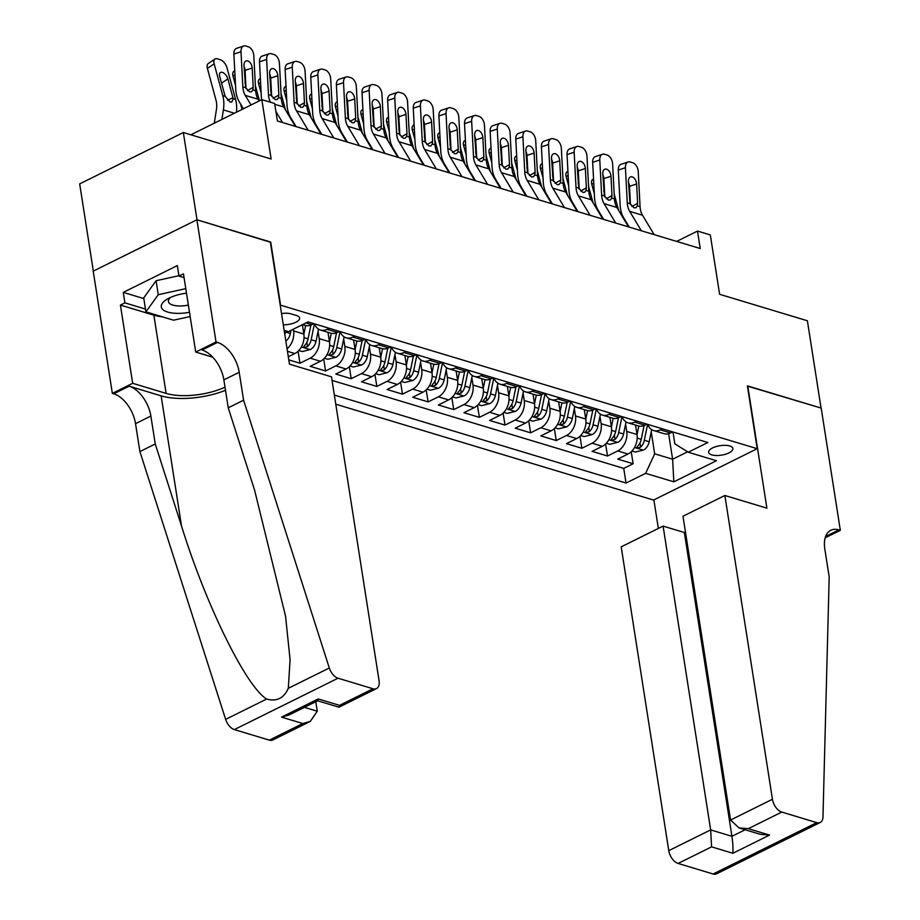 <?xml version="1.0" encoding="UTF-8"?>
<svg xmlns="http://www.w3.org/2000/svg" width="920" height="920" viewBox="0 0 920 920"><rect width="100%" height="100%" fill="white"/><g stroke="black" fill="none" stroke-linecap="round" stroke-linejoin="round"><path stroke-width="1.38" d="M729.709 445.981A12.282 4.772 171.1 0 0 716.001 446.602A12.282 4.772 171.1 0 0 708.619 452.318A12.282 4.772 171.1 0 0 711.781 454.859A12.282 4.772 171.1 0 0 725.489 454.238A12.282 4.772 171.1 0 0 732.872 448.523A12.282 4.772 171.1 0 0 729.709 445.981M335.777 404.202L653.545 500.066L757.217 448.695L280.197 305.06M93.334 271.101L79.672 183.896L183.344 132.526L271.124 158.999L261.832 99.636L190.888 134.791M757.217 448.695L747.385 385.836L821.054 408.066L807.392 320.769L719.612 294.296L710.32 234.933L697.509 231.069L676.637 241.408M270.365 242.213L197.018 219.822L183.344 132.526M288.788 359.869L299.954 363.239L298.08 351.21M327.98 332.304L329.464 341.734A15.341 10.994 -73.2 0 1 320.436 361.261L310.212 366.332L325.588 370.967L323.702 358.949M353.613 340.032L355.085 349.473A15.341 10.994 -73.2 0 1 346.07 368.989L335.834 374.06L351.21 378.695L349.335 366.678M379.235 347.76L380.719 357.202A15.341 10.994 -73.2 0 1 371.691 376.717L361.468 381.788L376.843 386.423L374.957 374.405M404.869 355.499L406.341 364.929A15.341 10.994 -73.2 0 1 397.325 384.456L387.09 389.516L402.477 394.162L400.591 382.133M430.491 363.228L431.974 372.657A15.341 10.994 -73.2 0 1 422.947 392.184L412.723 397.256L428.099 401.89L426.213 389.873M456.124 370.955L457.596 380.397A15.341 10.994 -73.2 0 1 448.58 399.912L438.345 404.984L453.732 409.618L451.846 397.601M481.746 378.695L483.23 388.125A15.341 10.994 -73.2 0 1 474.202 407.64L463.979 412.712L479.354 417.346L477.468 405.329M507.38 386.423L508.852 395.853A15.341 10.994 -73.2 0 1 499.836 415.38L489.601 420.44L504.988 425.086L503.102 413.057M533.002 394.151L534.485 403.581A15.341 10.994 -73.2 0 1 525.458 423.108L515.234 428.179L530.61 432.814L528.724 420.796M558.635 401.879L560.107 411.32A15.341 10.994 -73.2 0 1 551.091 430.836L540.856 435.907L556.243 440.542L554.357 428.524M584.257 409.618L585.741 419.048A15.341 10.994 -73.2 0 1 576.713 438.564L566.49 443.635L581.865 448.27L579.979 436.252M609.891 417.346L611.363 426.776A15.341 10.994 -73.2 0 1 602.347 446.303L592.123 451.363L607.499 456.009L605.613 443.98M261.832 99.636L274.643 103.5L277.38 120.968L700.235 248.526L697.509 231.069M283.291 324.76A11.891 4.623 171.1 0 0 299.644 318.009A11.891 4.623 171.1 0 0 296.573 315.537L290.938 313.846A11.891 4.623 171.1 0 0 281.531 313.57M672.991 431.997L674.843 443.819L688.24 452.226L707.848 442.508L308.062 321.908L288.443 331.625L284.165 330.337M688.24 452.226L716.427 460.736L673.842 481.838L645.644 473.34L626.037 483.057L334.339 395.059M625.6 424.108L626.738 431.422A15.341 10.994 106.8 0 1 617.722 450.938L607.499 456.009M635.513 425.074L636.996 434.504L626.738 431.422M599.966 416.38L601.116 423.683A15.341 10.994 106.8 0 1 592.089 443.21L581.865 448.27M574.344 408.652L575.483 415.955A15.341 10.994 106.8 0 1 566.467 435.482L556.243 440.542M548.711 400.924L549.861 408.227A15.341 10.994 106.8 0 1 540.833 427.742L530.61 432.814M523.089 393.185L524.227 400.499A15.341 10.994 106.8 0 1 515.212 420.014L504.988 425.086M497.455 385.457L498.605 392.759A15.341 10.994 106.8 0 1 489.578 412.286L479.354 417.346M471.834 377.729L472.972 385.031A15.341 10.994 106.8 0 1 463.956 404.558L453.732 409.618M446.2 370.001L447.35 377.303A15.341 10.994 106.8 0 1 438.322 396.819L428.099 401.89M420.578 362.261L421.716 369.575A15.341 10.994 106.8 0 1 412.7 389.091L402.477 394.162M394.945 354.534L396.094 361.836A15.341 10.994 106.8 0 1 387.067 381.363L376.843 386.423M369.322 346.805L370.461 354.108A15.341 10.994 106.8 0 1 361.445 373.635L351.21 378.695M343.689 339.077L344.839 346.38A15.341 10.994 106.8 0 1 335.811 365.895L325.588 370.967M318.067 331.338L319.205 338.652A15.341 10.994 106.8 0 1 310.19 358.167L299.954 363.239M293.319 329.21L293.583 330.912A15.341 10.994 106.8 0 1 287.051 348.806M302.381 324.725L303.83 334.006L293.583 330.912M332.039 380.397L623.737 468.383L633.121 463.737L631.235 451.72M636.996 434.504A15.341 10.994 -73.2 0 1 627.969 454.031L617.745 459.103L633.121 463.737M288.293 356.753L294.814 353.533A15.341 10.994 -73.2 0 0 303.83 334.006M313.858 323.656L311.776 324.691A15.341 10.994 106.8 0 1 305.152 325.416L302.553 324.634M329.233 328.302L327.152 329.337A15.341 10.994 106.8 0 1 320.528 330.061A15.341 10.994 106.8 0 1 314.513 323.851M320.528 330.061L330.786 333.143A15.341 10.994 -73.2 0 0 337.398 332.419L339.491 331.395M354.867 336.03L352.774 337.065A15.341 10.994 106.8 0 1 346.161 337.789A15.341 10.994 106.8 0 1 340.135 331.591M346.161 337.789L356.408 340.883A15.341 10.994 -73.2 0 0 363.032 340.159L365.113 339.123M380.489 343.758L378.407 344.793A15.341 10.994 106.8 0 1 371.784 345.517A15.341 10.994 106.8 0 1 365.769 339.319M371.784 345.517L382.041 348.611A15.341 10.994 -73.2 0 0 388.654 347.886L390.747 346.851M406.122 351.486L404.029 352.521A15.341 10.994 106.8 0 1 397.417 353.245A15.341 10.994 106.8 0 1 391.391 347.047M397.417 353.245L407.663 356.339A15.341 10.994 -73.2 0 0 414.287 355.615L416.369 354.579M431.744 359.225L429.663 360.26A15.341 10.994 106.8 0 1 423.039 360.985A15.341 10.994 106.8 0 1 417.024 354.775M423.039 360.985L433.297 364.067A15.341 10.994 -73.2 0 0 439.909 363.342L442.002 362.319M457.378 366.953L455.285 367.988A15.341 10.994 106.8 0 1 448.672 368.713A15.341 10.994 106.8 0 1 442.647 362.514M448.672 368.713L458.919 371.806A15.341 10.994 -73.2 0 0 465.543 371.082L467.624 370.047M483 374.681L480.918 375.716A15.341 10.994 106.8 0 1 474.294 376.441A15.341 10.994 106.8 0 1 468.28 370.242M474.294 376.441L484.553 379.534A15.341 10.994 -73.2 0 0 491.165 378.81L493.258 377.775M508.633 382.409L506.541 383.445A15.341 10.994 106.8 0 1 499.928 384.169A15.341 10.994 106.8 0 1 493.902 377.971M499.928 384.169L510.174 387.262A15.341 10.994 -73.2 0 0 516.798 386.538L518.88 385.503M534.255 390.149L532.174 391.184A15.341 10.994 106.8 0 1 525.55 391.909A15.341 10.994 106.8 0 1 519.535 385.698M525.55 391.909L535.808 394.99A15.341 10.994 -73.2 0 0 542.42 394.266L544.514 393.242M559.889 397.877L557.796 398.912A15.341 10.994 106.8 0 1 551.183 399.636A15.341 10.994 106.8 0 1 545.158 393.438M551.183 399.636L561.43 402.73A15.341 10.994 -73.2 0 0 568.054 402.005L570.135 400.971M585.511 405.605L583.429 406.64A15.341 10.994 106.8 0 1 576.805 407.364A15.341 10.994 106.8 0 1 570.791 401.166M576.805 407.364L587.063 410.458A15.341 10.994 -73.2 0 0 593.676 409.733L595.769 408.698M611.144 413.333L609.063 414.368A15.341 10.994 106.8 0 1 602.439 415.092A15.341 10.994 106.8 0 1 596.413 408.894M602.439 415.092L612.685 418.186A15.341 10.994 -73.2 0 0 619.309 417.461L621.391 416.426M636.766 421.072L634.685 422.107A15.341 10.994 106.8 0 1 628.061 422.832A15.341 10.994 106.8 0 1 622.046 416.622M628.061 422.832L638.319 425.914A15.341 10.994 -73.2 0 0 644.931 425.19L647.024 424.166M662.4 428.8L660.318 429.835A15.341 10.994 106.8 0 1 653.694 430.56A15.341 10.994 106.8 0 1 647.668 424.361M653.694 430.56L663.941 433.653A15.341 10.994 -73.2 0 0 670.565 432.929L672.646 431.894M270.698 242.04L280.542 304.899M668.61 433.676L672.612 459.229L687.573 451.812M651.222 431.848L654.672 453.813L672.612 459.229L673.842 481.838M623.737 468.383L626.037 483.057M645.644 473.34L654.672 453.813M251.033 104.995L245.272 95.381A19.182 13.742 106.8 0 1 242.845 86.859L241.005 51.738L233.875 54.084A7.67 4.784 -108.3 0 1 236.601 48.346L243.719 46A7.67 4.784 71.7 0 0 241.005 51.738M243.42 108.767L239.361 101.993A28.773 20.608 106.8 0 1 235.727 89.205L233.875 54.084M259.118 100.981L258.083 99.245A19.182 13.742 106.8 0 1 255.656 90.723L253.816 55.602A7.67 4.784 71.7 0 0 248.308 46.782L245.743 46.011A7.67 4.784 71.7 0 0 243.719 46M247.48 90.54L253.207 87.32L252.896 89.884L251.562 91.747L249.63 91.873L245.605 87.688L243.995 65.538A6.141 3.829 -108.3 0 1 246.169 60.938A6.141 3.829 -108.3 0 1 247.79 60.95A6.141 3.829 -108.3 0 1 252.195 68.011L245.077 70.357L246.031 88.642M245.077 70.357A6.141 3.829 71.7 0 0 244.053 66.573M253.207 87.32L252.195 68.011M236.417 112.228A28.773 20.608 -73.2 0 0 235.6 99.486L226.975 67.724A7.67 4.036 56.2 0 0 220.064 59.604L217.499 58.822A7.67 4.036 56.2 0 0 215.015 59.029A7.67 4.036 56.2 0 0 214.153 63.859L207.38 68.402A7.67 4.036 -123.8 0 1 208.242 63.572L215.015 59.029M221.881 119.439L223.387 109.917A28.773 20.608 -73.2 0 0 222.789 95.623L214.153 63.859M214.268 123.211L216.407 109.687A19.182 13.742 -73.2 0 0 216.005 100.153L207.38 68.402M233.22 98.762L231.817 101.993L230.046 102.039L225.158 96.335L219.684 76.406A6.141 3.231 -123.8 0 1 220.363 72.542A6.141 3.231 -123.8 0 1 222.352 72.381A6.141 3.231 -123.8 0 1 227.884 78.879L233.22 98.762L235.6 99.486M186.495 293.169A24.932 9.694 171.1 0 0 168.038 298.666A24.932 9.694 171.1 0 0 161.828 308.349A24.932 9.694 171.1 0 0 189.486 312.271M171.005 297.217A17.077 6.635 171.1 0 0 168.417 301.553A17.077 6.635 171.1 0 0 168.785 302.542A17.077 6.635 171.1 0 0 188.358 305.095M190.152 316.549L173.57 320.195L145.9 311.857L143.715 297.884L156.078 280.726L178.928 275.701M145.9 311.857L158.263 294.699L185.782 288.638M156.078 280.726L158.263 294.699M331.487 376.82L379.051 680.605A11.511 6.67 63.6 0 1 376.475 688.597A11.511 6.67 63.6 0 1 373.002 688.769L338.031 678.212L234.347 729.583A11.511 6.67 -116.4 0 1 225.641 719.371L139.909 451.582L135.527 423.648A26.852 15.559 63.6 0 0 113.758 393.794L112.355 393.369L93.219 271.158L196.892 219.776L270.319 241.925L289.455 364.147L331.487 376.82M139.909 451.582L155.25 443.98L181.539 526.091C205.919 604.946 246.1 686.619 266.639 699.05C276.713 701.81 283.935 698.222 288.316 688.309L290.076 659.686L285.556 616.216L254.529 489.923L228.24 407.813L223.87 379.879A26.852 15.559 63.6 0 0 202.101 350.025L217.442 342.412L216.027 341.998L196.892 219.776M228.24 407.813L243.581 400.211L239.211 372.278A26.852 15.559 63.6 0 0 217.442 342.412M181.539 526.091L161.138 395.853L129.11 386.193A26.852 15.559 63.6 0 1 150.868 416.047L155.25 443.98M269.33 740.14L302.818 723.545L310.293 721.395L272.803 739.979A11.511 6.67 -116.4 0 1 269.33 740.14L234.347 729.583M288.316 688.309L329.314 667.989L243.581 400.211M162.736 316.928A43.16 16.79 -8.9 0 1 153.87 315.169L120.416 305.084L124.901 302.864L145.463 309.062M184.058 277.598L178.986 276.069L177.341 265.592L123.268 292.387L124.901 302.864M178.986 276.069L183.471 273.838L195.718 352.061L216.027 341.998M112.355 393.369L132.664 383.295L166.117 393.392A43.16 16.79 171.1 0 0 225.009 387.171M120.416 305.084L132.664 383.295M315.778 701.719L317.273 711.229L310.293 721.395M161.138 395.853A49.968 19.435 171.1 0 0 225.503 390.298M212.761 357.202L195.718 352.061M329.314 667.989A11.511 6.67 63.6 0 0 338.031 678.212M123.268 292.387L143.819 298.586M302.818 723.545L281.543 717.129L289.029 714.978L317.71 700.764L318.251 698.935L339.526 705.352L338.985 707.181L317.641 700.798M685.446 531.978L684.353 532.519L663.09 526.102L621.195 546.859L668.771 850.655L710.654 829.897L731.929 836.314L745.154 829.759M663.09 526.102L710.654 829.897L711.585 846.86L678.097 863.443L713.081 874L816.753 822.63A11.511 6.67 63.6 0 0 820.226 822.468A11.511 6.67 63.6 0 0 822.974 816.914L829.184 576.863L824.803 548.918A26.852 15.559 -116.4 0 1 830.817 530.276A26.852 15.559 -116.4 0 1 838.913 529.897L840.328 530.322L821.192 408.1L747.419 386.124M747.764 385.952L766.9 508.173L724.868 495.489L772.443 799.273A11.511 6.67 63.6 0 0 781.77 812.072L816.753 822.63M840.328 530.322L825.182 537.82M653.89 499.893L658.352 528.448M724.868 495.489L682.985 516.246L730.549 820.042L772.443 799.273M820.226 822.468L716.553 873.839A11.511 6.67 -116.4 0 1 713.081 874M678.097 863.443A11.511 6.67 -116.4 0 1 668.771 850.655M684.353 532.519L731.929 836.314C732.872 843.042 733.182 848.7 732.849 853.277L711.585 846.86M781.77 812.072L748.293 828.667L739.036 827.919L730.549 820.042M748.293 828.667L769.557 835.084L760.311 834.336L739.036 827.919M282.532 122.521L275.885 111.435M270.411 102.223A19.182 13.742 106.8 0 1 268.479 94.587L266.627 59.466L259.509 61.824A7.67 4.784 -108.3 0 1 262.223 56.085L269.353 53.728A7.67 4.784 71.7 0 0 266.627 59.466M261.613 99.739A28.773 20.608 106.8 0 1 261.349 96.933L259.509 61.824M295.354 126.385L283.716 106.984A19.182 13.742 106.8 0 1 281.29 98.451L279.438 63.342A7.67 4.784 71.7 0 0 273.93 54.51L271.377 53.739A7.67 4.784 71.7 0 0 269.353 53.728M273.102 98.279L278.84 95.059L278.53 97.623L277.196 99.475L275.264 99.613L271.239 95.415L269.629 73.266A6.141 3.829 -108.3 0 1 271.802 68.678A6.141 3.829 -108.3 0 1 273.412 68.678A6.141 3.829 -108.3 0 1 277.828 75.739L270.698 78.085L271.664 96.37M270.698 78.085A6.141 3.829 71.7 0 0 269.675 74.301M278.84 95.059L277.828 75.739M308.166 130.249L296.527 110.848A19.182 13.742 106.8 0 1 294.101 102.315L292.261 67.206L285.131 69.552A7.67 4.784 -108.3 0 1 287.856 63.813L294.975 61.468A7.67 4.784 71.7 0 0 292.261 67.206M296.102 126.615L290.616 117.461A28.773 20.608 106.8 0 1 286.983 104.673L285.131 69.552M320.976 134.113L309.339 114.712A19.182 13.742 106.8 0 1 306.912 106.179L305.072 71.07A7.67 4.784 71.7 0 0 299.563 62.249L296.999 61.468A7.67 4.784 71.7 0 0 294.975 61.468M298.735 106.007L304.462 102.787L304.152 105.351L302.818 107.215L300.886 107.341L296.861 103.155L295.251 80.995A6.141 3.829 -108.3 0 1 297.424 76.406A6.141 3.829 -108.3 0 1 299.046 76.406A6.141 3.829 -108.3 0 1 303.45 83.467L296.332 85.824L297.286 104.098M296.332 85.824A6.141 3.829 71.7 0 0 295.308 82.041M304.462 102.787L303.45 83.467M333.799 137.977L322.149 118.576A19.182 13.742 106.8 0 1 319.734 110.055L317.883 74.934L310.764 77.28A7.67 4.784 -108.3 0 1 313.49 71.541L320.608 69.195A7.67 4.784 71.7 0 0 317.883 74.934M321.735 134.343L316.238 125.189A28.773 20.608 106.8 0 1 312.604 112.401L310.764 77.28M346.61 141.852L334.972 122.44A19.182 13.742 106.8 0 1 332.546 113.919L330.694 78.798A7.67 4.784 71.7 0 0 325.185 69.977L322.632 69.207A7.67 4.784 71.7 0 0 320.608 69.195M324.358 113.735L330.096 110.515L329.785 113.079L328.452 114.942L326.519 115.069L322.494 110.883L320.884 88.722A6.141 3.829 -108.3 0 1 323.058 84.134A6.141 3.829 -108.3 0 1 324.679 84.145A6.141 3.829 -108.3 0 1 329.084 91.195L321.954 93.552L322.92 111.837M321.954 93.552A6.141 3.829 71.7 0 0 320.93 89.769M330.096 110.515L329.084 91.195M359.421 145.716L347.783 126.304A19.182 13.742 106.8 0 1 345.356 117.783L343.516 82.662L336.386 85.008A7.67 4.784 -108.3 0 1 339.112 79.27L346.23 76.923A7.67 4.784 71.7 0 0 343.516 82.662M347.357 142.071L341.872 132.917A28.773 20.608 106.8 0 1 338.238 120.129L336.386 85.008M372.232 149.58L360.594 130.168A19.182 13.742 106.8 0 1 358.167 121.647L356.327 86.526A7.67 4.784 71.7 0 0 350.819 77.705L348.254 76.935A7.67 4.784 71.7 0 0 346.23 76.923M349.991 121.463L355.718 118.243L355.407 120.807L354.073 122.67L352.153 122.797L348.116 118.611L346.506 96.462A6.141 3.829 -108.3 0 1 348.68 91.862A6.141 3.829 -108.3 0 1 350.301 91.873A6.141 3.829 -108.3 0 1 354.706 98.934L347.587 101.28L348.553 119.565M347.587 101.28A6.141 3.829 71.7 0 0 346.564 97.497M355.718 118.243L354.706 98.934M285.844 341.101A10.166 7.279 -73.2 0 0 290.398 333.5L291.053 330.337M259.486 100.797L255.403 85.767M241.994 109.468A19.182 13.742 -73.2 0 0 241.638 107.893L240.591 104.052M235.52 85.399L233.013 76.13A7.67 4.036 -123.8 0 1 233.864 71.3L234.749 70.702M284.809 334.454A10.166 7.279 -73.2 0 0 285.533 332.028L285.786 330.82M245.617 80.615A6.141 3.231 -123.8 0 0 245.306 84.134L245.916 86.365M298.759 350.52L302.162 351.555L310.339 349.542A10.166 7.279 -73.2 0 0 316.031 341.228L318.516 329.13M285.499 109.963L281.025 93.495M303.865 334.224L305.647 325.553M261.154 93.127L258.635 83.858A7.67 4.036 -123.8 0 1 259.498 79.028L260.383 78.441M310.914 325.07L308.085 338.836A10.166 7.279 106.8 0 1 304.428 345.678L303.738 346.851L304.509 347.426L307.498 346.61A10.166 7.279 -73.2 0 0 311.155 339.767L314.433 323.828M271.239 88.354A6.141 3.231 -123.8 0 0 270.94 91.862L271.549 94.093M324.392 358.259L327.796 359.283L335.961 357.282A10.166 7.279 -73.2 0 0 341.653 348.967L344.149 336.858M311.132 117.691L306.659 101.223M329.486 341.952L331.269 333.281M292.364 121.394L291.847 119.519M286.775 100.855L284.268 91.597A7.67 4.036 -123.8 0 1 285.119 86.767L286.005 86.169M336.547 332.81L333.718 346.564A10.166 7.279 106.8 0 1 330.05 353.406L329.372 354.591L330.142 355.154L333.132 354.338A10.166 7.279 -73.2 0 0 336.789 347.495L340.066 331.568M296.872 96.082A6.141 3.231 -123.8 0 0 296.562 99.59L297.171 101.832M350.014 365.987L353.418 367.011L361.594 365.01A10.166 7.279 -73.2 0 0 367.287 356.695L369.771 344.586M336.754 125.43L332.281 108.962M355.12 349.68L356.902 341.009M317.986 129.133L317.48 127.248M312.409 108.594L309.891 99.325A7.67 4.036 -123.8 0 1 310.753 94.495L311.638 93.897M362.169 340.538L359.341 354.292A10.166 7.279 106.8 0 1 355.683 361.134L354.993 362.319L355.775 362.882L358.754 362.066A10.166 7.279 -73.2 0 0 362.411 355.223L365.688 339.296M322.494 103.81A6.141 3.231 -123.8 0 0 322.195 107.329L322.805 109.56M385.054 153.445L373.405 134.044A19.182 13.742 106.8 0 1 370.99 125.511L369.138 90.39L362.02 92.748A7.67 4.784 -108.3 0 1 364.745 87.009L371.864 84.651A7.67 4.784 71.7 0 0 369.138 90.39M372.991 149.81L367.494 140.656A28.773 20.608 106.8 0 1 363.86 127.857L362.02 92.748M397.865 157.308L386.228 137.908A19.182 13.742 106.8 0 1 383.801 129.375L381.949 94.265A7.67 4.784 71.7 0 0 376.441 85.433L373.888 84.663A7.67 4.784 71.7 0 0 371.864 84.651M375.613 129.202L381.351 125.982L381.041 128.547L379.707 130.398L377.775 130.536L373.75 126.339L372.14 104.19A6.141 3.829 -108.3 0 1 374.313 99.601A6.141 3.829 -108.3 0 1 375.935 99.601A6.141 3.829 -108.3 0 1 380.339 106.662L373.209 109.008L374.175 127.293M373.209 109.008A6.141 3.829 71.7 0 0 372.186 105.225M381.351 125.982L380.339 106.662M375.647 373.716L379.051 374.739L387.216 372.738A10.166 7.279 -73.2 0 0 392.909 364.423L395.404 352.314M362.388 133.159L357.914 116.69M380.742 357.409L382.536 348.737M343.62 136.862L343.103 134.975M338.042 116.322L335.524 107.053A7.67 4.036 -123.8 0 1 336.375 102.223L337.26 101.626M387.803 348.266L384.974 362.031A10.166 7.279 106.8 0 1 381.305 368.874L380.627 370.047L381.397 370.622L384.387 369.794A10.166 7.279 -73.2 0 0 388.044 362.952L391.322 347.024M348.128 111.538A6.141 3.231 -123.8 0 0 347.817 115.057L348.427 117.288M410.676 161.172L399.038 141.772A19.182 13.742 106.8 0 1 396.612 133.239L394.772 98.129L387.642 100.475A7.67 4.784 -108.3 0 1 390.367 94.737L397.486 92.391A7.67 4.784 71.7 0 0 394.772 98.129M398.613 157.538L393.127 148.385A28.773 20.608 106.8 0 1 389.493 135.596L387.642 100.475M423.487 165.036L411.849 145.636A19.182 13.742 106.8 0 1 409.423 137.103L407.583 101.993A7.67 4.784 71.7 0 0 402.074 93.173L399.51 92.391A7.67 4.784 71.7 0 0 397.486 92.391M401.247 136.93L406.985 133.71L406.663 136.275L405.329 138.138L403.409 138.264L399.372 134.078L397.762 111.918A6.141 3.829 -108.3 0 1 399.935 107.329A6.141 3.829 -108.3 0 1 401.557 107.329A6.141 3.829 -108.3 0 1 405.961 114.39L398.843 116.748L399.809 135.021M398.843 116.748A6.141 3.829 71.7 0 0 397.82 112.965M406.985 133.71L405.961 114.39M401.269 381.443L404.673 382.478L412.85 380.466A10.166 7.279 -73.2 0 0 418.542 372.151L421.026 360.053M388.01 140.886L383.536 124.418M406.375 365.148L408.158 356.477M369.242 144.589L368.736 142.703M363.664 124.05L361.146 114.781A7.67 4.036 -123.8 0 1 362.008 109.951L362.894 109.365M413.425 355.994L410.596 369.759A10.166 7.279 106.8 0 1 406.939 376.602L406.249 377.775L407.031 378.35L410.009 377.534A10.166 7.279 -73.2 0 0 413.678 370.691L416.944 354.752M373.75 119.278A6.141 3.231 -123.8 0 0 373.451 122.785L374.06 125.016M436.31 168.912L424.66 149.5A19.182 13.742 106.8 0 1 422.245 140.978L420.394 105.857L413.275 108.203A7.67 4.784 -108.3 0 1 416.001 102.465L423.119 100.119A7.67 4.784 71.7 0 0 420.394 105.857M424.246 165.267L418.761 156.112A28.773 20.608 106.8 0 1 415.115 143.324L413.275 108.203M449.121 172.776L437.483 153.364A19.182 13.742 106.8 0 1 435.056 144.843L433.205 109.721A7.67 4.784 71.7 0 0 427.697 100.901L425.143 100.13A7.67 4.784 71.7 0 0 423.119 100.119M426.868 144.659L432.607 141.438L432.296 144.003L430.962 145.866L429.03 145.992L425.005 141.806L423.395 119.646A6.141 3.829 -108.3 0 1 425.569 115.057A6.141 3.829 -108.3 0 1 427.19 115.069A6.141 3.829 -108.3 0 1 431.595 122.13L424.465 124.476L425.431 142.761M424.465 124.476A6.141 3.829 71.7 0 0 423.441 120.692M432.607 141.438L431.595 122.13M426.903 389.183L430.307 390.206L438.472 388.205A10.166 7.279 -73.2 0 0 444.164 379.891L446.66 367.781M413.643 148.614L409.17 132.146M431.997 372.876L433.791 364.205M394.875 152.317L394.358 150.443M389.298 131.778L386.779 122.521A7.67 4.036 -123.8 0 1 387.63 117.691L388.516 117.093M439.058 363.733L436.229 377.487A10.166 7.279 106.8 0 1 432.561 384.33L431.882 385.514L432.653 386.078L435.643 385.261A10.166 7.279 -73.2 0 0 439.3 378.419L442.577 362.491M399.383 127.006A6.141 3.231 -123.8 0 0 399.073 130.513L399.683 132.756M461.932 176.64L450.294 157.228A19.182 13.742 106.8 0 1 447.867 148.706L446.027 113.585L438.897 115.931A7.67 4.784 -108.3 0 1 441.623 110.193L448.741 107.847A7.67 4.784 71.7 0 0 446.027 113.585M449.868 172.994L444.383 163.84A28.773 20.608 106.8 0 1 440.749 151.052L438.897 115.931M474.743 180.504L463.105 161.092A19.182 13.742 106.8 0 1 460.678 152.57L458.838 117.449A7.67 4.784 71.7 0 0 453.33 108.629L450.765 107.858A7.67 4.784 71.7 0 0 448.741 107.847M452.502 152.386L458.24 149.166L457.918 151.731L456.584 153.594L454.664 153.72L450.627 149.534L449.017 127.385A6.141 3.829 -108.3 0 1 451.191 122.785A6.141 3.829 -108.3 0 1 452.812 122.797A6.141 3.829 -108.3 0 1 457.217 129.858L450.098 132.204L451.065 150.489M450.098 132.204A6.141 3.829 71.7 0 0 449.075 128.421M458.24 149.166L457.217 129.858M452.525 396.911L455.929 397.934L464.105 395.933A10.166 7.279 -73.2 0 0 469.798 387.619L472.282 375.509M439.265 156.354L434.792 139.886M457.631 380.604L459.413 371.933M420.497 160.057L419.991 158.171M414.92 139.518L412.401 130.249A7.67 4.036 -123.8 0 1 413.264 125.419L414.149 124.821M464.68 371.461L461.851 385.216A10.166 7.279 106.8 0 1 458.194 392.058L457.516 393.242L458.286 393.806L461.265 392.989A10.166 7.279 -73.2 0 0 464.933 386.147L468.199 370.219M425.005 134.734A6.141 3.231 -123.8 0 0 424.706 138.253L425.316 140.484M487.565 184.368L475.916 164.967A19.182 13.742 106.8 0 1 473.501 156.434L471.649 121.313L464.531 123.671A7.67 4.784 -108.3 0 1 467.256 117.932L474.375 115.575A7.67 4.784 71.7 0 0 471.649 121.313M475.502 180.734L470.016 171.58A28.773 20.608 106.8 0 1 466.371 158.78L464.531 123.671M500.376 188.232L488.738 168.831A19.182 13.742 106.8 0 1 486.312 160.298L484.46 125.189A7.67 4.784 71.7 0 0 478.952 116.357L476.399 115.587A7.67 4.784 71.7 0 0 474.375 115.575M478.135 160.126L483.862 156.906L483.552 159.47L482.218 161.322L480.286 161.46L476.261 157.262L474.651 135.113A6.141 3.829 -108.3 0 1 476.824 130.525A6.141 3.829 -108.3 0 1 478.446 130.525A6.141 3.829 -108.3 0 1 482.85 137.586L475.732 139.932L476.686 158.217M475.732 139.932A6.141 3.829 71.7 0 0 474.697 136.148M483.862 156.906L482.85 137.586M478.159 404.639L481.562 405.662L489.727 403.661A10.166 7.279 -73.2 0 0 495.42 395.347L497.916 383.249M464.899 164.082L460.425 147.614M483.253 388.332L485.047 379.661M446.131 167.785L445.613 165.899M440.553 147.246L438.035 137.977A7.67 4.036 -123.8 0 1 438.886 133.147L439.772 132.549M490.314 379.19L487.485 392.955A10.166 7.279 106.8 0 1 483.816 399.797L483.138 400.971L483.909 401.546L486.898 400.717A10.166 7.279 -73.2 0 0 490.555 393.875L493.833 377.947M450.639 142.462A6.141 3.231 -123.8 0 0 450.328 145.981L450.938 148.212M513.188 192.096L501.549 172.695A19.182 13.742 106.8 0 1 499.123 164.162L497.283 129.053L490.153 131.399A7.67 4.784 -108.3 0 1 492.878 125.66L499.997 123.314A7.67 4.784 71.7 0 0 497.283 129.053M501.135 188.462L495.638 179.308A28.773 20.608 106.8 0 1 492.004 166.52L490.153 131.399M525.998 195.96L514.36 176.559A19.182 13.742 106.8 0 1 511.934 168.026L510.094 132.917A7.67 4.784 71.7 0 0 504.585 124.096L502.021 123.314A7.67 4.784 71.7 0 0 499.997 123.314M503.757 167.854L509.496 164.634L509.174 167.198L507.84 169.061L505.919 169.188L501.883 165.002L500.273 142.841A6.141 3.829 -108.3 0 1 502.447 138.253A6.141 3.829 -108.3 0 1 504.068 138.264A6.141 3.829 -108.3 0 1 508.472 145.314L501.354 147.671L502.32 165.945M501.354 147.671A6.141 3.829 71.7 0 0 500.33 143.888M509.496 164.634L508.472 145.314M503.792 412.367L507.196 413.402L515.361 411.389A10.166 7.279 -73.2 0 0 521.053 403.075L523.537 390.977M490.521 171.81L486.047 155.342M508.886 396.072L510.669 387.4M471.753 175.513L471.247 173.627M466.175 154.974L463.657 145.705A7.67 4.036 -123.8 0 1 464.519 140.875L465.405 140.288M515.936 386.917L513.107 400.683A10.166 7.279 106.8 0 1 509.45 407.525L508.772 408.698L509.542 409.273L512.52 408.457A10.166 7.279 -73.2 0 0 516.189 401.614L519.455 385.675M476.261 150.202A6.141 3.231 -123.8 0 0 475.962 153.709L476.572 155.94M538.821 199.835L527.172 180.423A19.182 13.742 106.8 0 1 524.756 171.902L522.905 136.781L515.786 139.127A7.67 4.784 -108.3 0 1 518.512 133.388L525.63 131.042A7.67 4.784 71.7 0 0 522.905 136.781M526.757 196.19L521.272 187.036A28.773 20.608 106.8 0 1 517.638 174.248L515.786 139.127M551.632 203.699L539.994 184.287A19.182 13.742 106.8 0 1 537.567 175.766L535.716 140.645A7.67 4.784 71.7 0 0 530.219 131.824L527.654 131.054A7.67 4.784 71.7 0 0 525.63 131.042M529.391 175.582L535.118 172.362L534.808 174.927L533.473 176.789L531.541 176.916L527.516 172.73L525.906 150.57A6.141 3.829 -108.3 0 1 528.08 145.981A6.141 3.829 -108.3 0 1 529.702 145.992A6.141 3.829 -108.3 0 1 534.106 153.053L526.987 155.399L527.942 173.684M526.987 155.399A6.141 3.829 71.7 0 0 525.952 151.616M535.118 172.362L534.106 153.053M529.414 420.106L532.818 421.13L540.983 419.129A10.166 7.279 -73.2 0 0 546.675 410.815L549.171 398.705M516.154 179.538L511.681 163.07M534.52 403.799L536.303 395.128M497.386 183.241L496.869 181.367M491.809 162.702L489.291 153.445A7.67 4.036 -123.8 0 1 490.141 148.614L491.027 148.017M541.569 394.657L538.74 408.411A10.166 7.279 106.8 0 1 535.072 415.253L534.393 416.438L535.164 417.001L538.154 416.185A10.166 7.279 -73.2 0 0 541.811 409.342L545.088 393.415M501.894 157.929A6.141 3.231 -123.8 0 0 501.584 161.437L502.193 163.679M564.443 207.564L552.805 188.151A19.182 13.742 106.8 0 1 550.378 179.63L548.538 144.509L541.42 146.866A7.67 4.784 -108.3 0 1 544.134 141.116L551.252 138.77A7.67 4.784 71.7 0 0 548.538 144.509M552.391 203.918L546.894 194.764A28.773 20.608 106.8 0 1 543.26 181.976L541.42 146.866M577.254 211.427L565.616 192.015A19.182 13.742 106.8 0 1 563.201 183.494L561.349 148.373A7.67 4.784 71.7 0 0 555.841 139.552L553.276 138.782A7.67 4.784 71.7 0 0 551.252 138.77M555.013 183.31L560.751 180.09L560.429 182.666L559.096 184.517L557.175 184.644L553.139 180.458L551.528 158.309A6.141 3.829 -108.3 0 1 553.713 153.709A6.141 3.829 -108.3 0 1 555.323 153.72A6.141 3.829 -108.3 0 1 559.728 160.781L552.609 163.127L553.575 181.412M552.609 163.127A6.141 3.829 71.7 0 0 551.586 159.344M560.751 180.09L559.728 160.781M555.047 427.834L558.452 428.858L566.616 426.857A10.166 7.279 -73.2 0 0 572.309 418.542L574.804 406.433M541.776 187.277L537.303 170.809M560.142 411.527L561.924 402.856M523.009 190.98L522.502 189.094M517.431 170.441L514.912 161.172A7.67 4.036 -123.8 0 1 515.775 156.342L516.66 155.744M567.191 402.385L564.362 416.15A10.166 7.279 106.8 0 1 560.705 422.981L560.027 424.166L560.797 424.729L563.776 423.913A10.166 7.279 -73.2 0 0 567.444 417.07L570.722 401.143M527.516 165.657A6.141 3.231 -123.8 0 0 527.217 169.177L527.827 171.407M590.077 215.291L578.427 195.891A19.182 13.742 106.8 0 1 576.012 187.358L574.16 152.237L567.042 154.594A7.67 4.784 -108.3 0 1 569.767 148.856L576.886 146.498A7.67 4.784 71.7 0 0 574.16 152.237M578.013 211.657L572.528 202.503A28.773 20.608 106.8 0 1 568.893 189.704L567.042 154.594M602.887 219.155L591.249 199.755A19.182 13.742 106.8 0 1 588.823 191.222L586.983 156.112A7.67 4.784 71.7 0 0 581.474 147.28L578.91 146.51A7.67 4.784 71.7 0 0 576.886 146.498M580.646 191.049L586.373 187.829L586.063 190.394L584.729 192.245L582.797 192.383L578.772 188.186L577.162 166.037A6.141 3.829 -108.3 0 1 579.335 161.448A6.141 3.829 -108.3 0 1 580.957 161.448A6.141 3.829 -108.3 0 1 585.361 168.509L578.243 170.855L579.197 189.14M578.243 170.855A6.141 3.829 71.7 0 0 577.208 167.072M586.373 187.829L585.361 168.509M580.669 435.562L584.073 436.586L592.238 434.585A10.166 7.279 -73.2 0 0 597.942 426.27L600.426 414.172M567.41 195.005L562.936 178.537M585.775 419.255L587.558 410.584M548.642 198.708L548.124 196.822M543.064 178.169L540.546 168.9A7.67 4.036 -123.8 0 1 541.397 164.07L542.283 163.472M592.825 410.113L589.996 423.878A10.166 7.279 106.8 0 1 586.327 430.721L585.649 431.894L586.419 432.469L589.409 431.641A10.166 7.279 -73.2 0 0 593.067 424.798L596.344 408.871M553.15 173.386A6.141 3.231 -123.8 0 0 552.851 176.905L553.449 179.136M615.698 223.019L604.06 203.619A19.182 13.742 106.8 0 1 601.634 195.086L599.794 159.977L592.675 162.322A7.67 4.784 -108.3 0 1 595.389 156.584L602.508 154.238A7.67 4.784 71.7 0 0 599.794 159.977M603.646 219.386L598.149 210.231A28.773 20.608 106.8 0 1 594.515 197.443L592.675 162.322M628.509 226.883L616.871 207.483A19.182 13.742 106.8 0 1 614.456 198.95L612.605 163.84A7.67 4.784 71.7 0 0 607.096 155.02L604.532 154.238A7.67 4.784 71.7 0 0 602.508 154.238M606.269 198.777L612.007 195.558L611.696 198.122L610.351 199.985L608.431 200.111L604.394 195.925L602.784 173.765A6.141 3.829 -108.3 0 1 604.969 169.177A6.141 3.829 -108.3 0 1 606.579 169.188A6.141 3.829 -108.3 0 1 610.983 176.237L603.865 178.595L604.831 196.868M603.865 178.595A6.141 3.829 71.7 0 0 602.841 174.811M612.007 195.558L610.983 176.237M606.303 443.291L609.707 444.325L617.872 442.313A10.166 7.279 -73.2 0 0 623.564 433.998L626.06 421.9M593.032 202.733L588.558 186.265M611.397 426.995L613.18 418.324M574.264 206.436L573.758 204.55M568.686 185.897L566.168 176.629A7.67 4.036 -123.8 0 1 567.03 171.798L567.916 171.212M618.447 417.841L615.618 431.606A10.166 7.279 106.8 0 1 611.961 438.449L611.282 439.622L612.053 440.197L615.031 439.38A10.166 7.279 -73.2 0 0 618.7 432.538L621.977 416.599M578.772 181.125A6.141 3.231 -123.8 0 0 578.473 184.632L579.082 186.863M641.332 230.759L629.694 211.347A19.182 13.742 106.8 0 1 627.268 202.825L625.416 167.704L618.297 170.05A7.67 4.784 -108.3 0 1 621.023 164.312L628.141 161.966A7.67 4.784 71.7 0 0 625.416 167.704M629.269 227.113L623.783 217.959A28.773 20.608 106.8 0 1 620.149 205.171L618.297 170.05M654.143 234.623L642.505 215.211A19.182 13.742 106.8 0 1 640.078 206.689L638.238 171.568A7.67 4.784 71.7 0 0 632.73 162.748L630.165 161.977A7.67 4.784 71.7 0 0 628.141 161.966M631.902 206.505L637.629 203.285L637.318 205.85L635.984 207.713L634.053 207.839L630.028 203.653L628.418 181.493A6.141 3.829 -108.3 0 1 630.591 176.905A6.141 3.829 -108.3 0 1 632.212 176.916A6.141 3.829 -108.3 0 1 636.617 183.977L629.498 186.323L630.453 204.608M629.498 186.323A6.141 3.829 71.7 0 0 628.463 182.539M637.629 203.285L636.617 183.977M631.925 451.03L635.329 452.053L643.494 450.053A10.166 7.279 -73.2 0 0 649.198 441.738L651.682 429.628M618.665 210.461L614.192 193.993M637.031 434.723L638.813 426.052M599.897 214.164L599.38 212.29M594.32 193.625L591.801 184.368A7.67 4.036 -123.8 0 1 592.653 179.538L593.538 178.94M644.081 425.58L641.251 439.334A10.166 7.279 106.8 0 1 637.583 446.177L636.904 447.361L637.675 447.925L640.665 447.108A10.166 7.279 -73.2 0 0 644.322 440.266L647.599 424.338M604.405 188.853A6.141 3.231 -123.8 0 0 604.106 192.372L604.705 194.603M611.363 426.776L601.116 423.683M585.741 419.048L575.483 415.955M560.107 411.32L549.861 408.227M534.485 403.581L524.227 400.499M508.852 395.853L498.605 392.759M483.23 388.125L472.972 385.031M457.596 380.397L447.35 377.303M431.974 372.657L421.716 369.575M406.341 364.929L396.094 361.836M380.719 357.202L370.461 354.108M355.085 349.473L344.839 346.38M329.464 341.734L319.205 338.652M627.969 454.031L617.722 450.938M602.347 446.303L592.089 443.21M576.713 438.564L566.467 435.482M551.091 430.836L540.833 427.742M525.458 423.108L515.212 420.014M499.836 415.38L489.578 412.286M474.202 407.64L463.956 404.558M448.58 399.912L438.322 396.819M422.947 392.184L412.7 389.091M397.325 384.456L387.067 381.363M371.691 376.717L361.445 373.635M346.07 368.989L335.811 365.895M320.436 361.261L310.19 358.167M294.814 353.533L287.442 351.302M311.776 324.691L305.969 322.943M337.398 332.419L327.152 329.337M363.032 340.159L352.774 337.065M388.654 347.886L378.407 344.793M414.287 355.615L404.029 352.521M439.909 363.342L429.663 360.26M465.543 371.082L455.285 367.988M491.165 378.81L480.918 375.716M516.798 386.538L506.541 383.445M542.42 394.266L532.174 391.184M568.054 402.005L557.796 398.912M593.676 409.733L583.429 406.64M619.309 417.461L609.063 414.368M644.931 425.19L634.685 422.107M670.565 432.929L660.318 429.835M245.605 87.688L242.845 86.859M255.656 90.723L252.896 89.884M258.083 99.245L245.272 95.381M222.789 95.623L225.158 96.335M223.387 109.917L234.404 113.229M227.884 78.879L221.513 83.145M227.458 100.188L233.024 97.796M223.87 379.879L239.211 372.278M150.868 416.047L135.527 423.648M281.543 717.129L318.251 698.935M339.526 705.352L373.002 688.769M225.641 719.371L266.639 699.05M129.11 386.193L113.758 393.794M153.87 315.169L166.117 393.392M304.428 707.353L317.273 711.229M769.557 835.084L732.849 853.277M825.619 536.486L838.913 529.897M271.239 95.415L268.479 94.587M281.29 98.451L278.53 97.623M283.716 106.984L274.769 104.282M296.861 103.155L294.101 102.315M306.912 106.179L304.152 105.351M309.339 114.712L296.527 110.848M322.494 110.883L319.734 110.055M332.546 113.919L329.785 113.079M334.972 122.44L322.149 118.576M348.116 118.611L345.356 117.783M358.167 121.647L355.407 120.807M360.594 130.168L347.783 126.304M234.968 74.819L233.013 76.13M285.533 332.028L290.398 333.5M260.601 82.547L258.635 83.858M301.358 346.955L310.132 349.6M311.155 339.767L316.031 341.228M304.025 337.605L308.085 338.836M306.843 342.389L307.498 346.61M286.223 90.275L284.268 91.597M326.991 354.683L335.754 357.328M336.789 347.495L341.653 348.967M329.647 345.345L333.718 346.564M332.465 350.129L333.132 354.338M311.857 98.014L309.891 99.325M352.613 362.411L361.387 365.056M362.411 355.223L367.287 356.695M355.281 353.073L359.341 354.292M358.098 357.857L358.754 362.066M373.75 126.339L370.99 125.511M383.801 129.375L381.041 128.547M386.228 137.908L373.405 134.044M337.479 105.742L335.524 107.053M378.247 370.15L387.009 372.796M388.044 362.952L392.909 364.423M380.914 360.801L384.974 362.031M383.721 365.585L384.387 369.794M399.372 134.078L396.612 133.239M409.423 137.103L406.663 136.275M411.849 145.636L399.038 141.772M363.112 113.47L361.146 114.781M403.868 377.878L412.643 380.523M413.678 370.691L418.542 372.151M406.536 368.529L410.596 369.759M409.354 373.313L410.009 377.534M425.005 141.806L422.245 140.978M435.056 144.843L432.296 144.003M437.483 153.364L424.66 149.5M388.734 121.198L386.779 122.521M429.502 385.606L438.265 388.251M439.3 378.419L444.164 379.891M432.17 376.268L436.229 377.487M434.976 381.053L435.643 385.261M450.627 149.534L447.867 148.706M460.678 152.57L457.918 151.731M463.105 161.092L450.294 157.228M414.368 128.938L412.401 130.249M455.124 393.334L463.898 395.979M464.933 386.147L469.798 387.619M457.792 383.997L461.851 385.216M460.609 388.78L461.265 392.989M476.261 157.262L473.501 156.434M486.312 160.298L483.552 159.47M488.738 168.831L475.916 164.967M439.99 136.666L438.035 137.977M480.757 401.074L489.52 403.719M490.555 393.875L495.42 395.347M483.425 391.724L487.485 392.955M486.231 396.508L486.898 400.717M501.883 165.002L499.123 164.162M511.934 168.026L509.174 167.198M514.36 176.559L501.549 172.695M465.623 144.394L463.657 145.705M506.379 408.802L515.154 411.447M516.189 401.614L521.053 403.075M509.047 399.452L513.107 400.683M511.865 404.236L512.52 408.457M527.516 172.73L524.756 171.902M537.567 175.766L534.808 174.927M539.994 184.287L527.172 180.423M491.245 152.122L489.291 153.445M532.013 416.53L540.776 419.175M541.811 409.342L546.675 410.815M534.681 407.192L538.74 408.411M537.487 411.976L538.154 416.185M553.139 180.458L550.378 179.63M563.201 183.494L560.429 182.666M565.616 192.015L552.805 188.151M516.879 159.861L514.912 161.172M557.635 424.258L566.409 426.903M567.444 417.07L572.309 418.542M560.303 414.92L564.362 416.15M563.12 419.704L563.776 423.913M578.772 188.186L576.012 187.358M588.823 191.222L586.063 190.394M591.249 199.755L578.427 195.891M542.501 167.589L540.546 168.9M583.268 431.997L592.031 434.642M593.067 424.798L597.942 426.27M585.936 422.648L589.996 423.878M588.742 427.432L589.409 431.641M604.394 195.925L601.634 195.086M614.456 198.95L611.696 198.122M616.871 207.483L604.06 203.619M568.134 175.317L566.168 176.629M608.89 439.725L617.665 442.37M618.7 432.538L623.564 433.998M611.558 430.387L615.618 431.606M614.376 435.16L615.031 439.38M630.028 203.653L627.268 202.825M640.078 206.689L637.318 205.85M642.505 215.211L629.694 211.347M593.756 183.045L591.801 184.368M634.524 447.453L643.287 450.098M644.322 440.266L649.198 441.738M637.192 438.115L641.251 439.334M639.998 442.899L640.665 447.108M338.985 707.181L376.475 688.597"/></g></svg>

